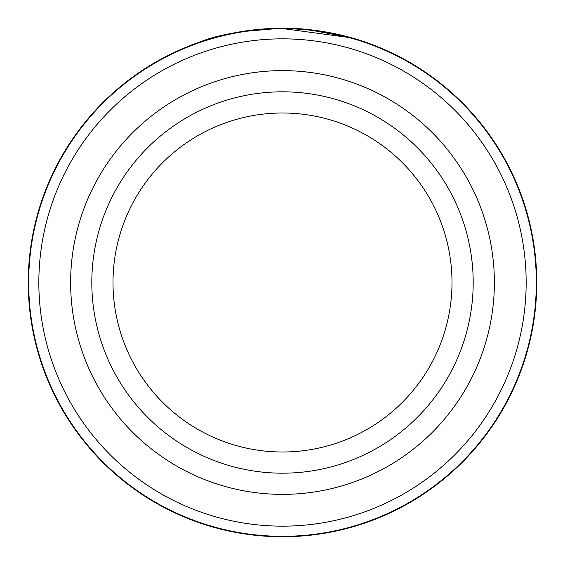 <?xml version="1.0" encoding="UTF-8"?>
<svg xmlns="http://www.w3.org/2000/svg" width="565" height="565" viewBox="0 0 565 565"><rect width="100%" height="100%" fill="white"/><g stroke="black" fill="none" stroke-linecap="round" stroke-linejoin="round"><path stroke-width="0.85" d="M536.326 282.5A253.826 253.826 0 0 0 282.5 28.674A253.826 253.826 0 0 0 28.674 282.5A253.826 253.826 0 0 0 282.5 536.326A253.826 253.826 0 0 0 536.326 282.5M209.142 39.063L237.286 32.304M240.415 31.76L280.466 28.257C243.642 30.27 216.826 34.853 200.003 42.008C185.567 46.98 189.381 45.772 211.43 38.385L211.451 38.378M368.733 43.321L369.623 43.646M289.379 28.342C335.561 29.309 372.61 44.918 369.517 43.604C368.013 42.926 326.958 27.332 280.466 28.257L351.797 37.876M70.625 282.5A211.875 211.875 0 0 0 282.5 494.375A211.875 211.875 0 0 0 494.375 282.5A211.875 211.875 0 0 0 282.5 70.625A211.875 211.875 0 0 0 70.625 282.5A211.875 211.875 0 0 0 282.5 494.375A211.875 211.875 0 0 0 494.375 282.5A211.875 211.875 0 0 0 282.5 70.625A211.875 211.875 0 0 0 70.625 282.5M526.156 282.5A243.656 243.656 0 0 0 282.5 38.844A243.656 243.656 0 0 0 38.844 282.5A243.656 243.656 0 0 0 282.5 526.156A243.656 243.656 0 0 0 526.156 282.5M350.71 37.573L307.212 29.451M536.75 282.5A254.25 254.25 0 0 0 282.5 28.25A254.25 254.25 0 0 0 28.25 282.5A254.25 254.25 0 0 0 282.5 536.75A254.25 254.25 0 0 0 536.75 282.5M452 282.5A169.5 169.5 0 0 0 282.5 113A169.5 169.5 0 0 0 113 282.5A169.5 169.5 0 0 0 282.5 452A169.5 169.5 0 0 0 452 282.5A169.5 169.5 0 0 1 282.5 452A169.5 169.5 0 0 1 113 282.5M91.812 282.5A190.688 190.688 0 0 1 282.5 91.812A190.688 190.688 0 0 1 473.188 282.5A190.688 190.688 0 0 1 282.5 473.188A190.688 190.688 0 0 1 91.812 282.5"/></g></svg>
